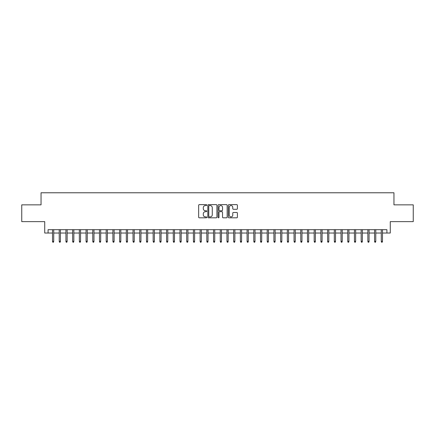 <?xml version="1.0" encoding="UTF-8"?>
<svg xmlns="http://www.w3.org/2000/svg" width="435" height="435" viewBox="0 0 435 435"><rect width="100%" height="100%" fill="white"/><g stroke="black" fill="none" stroke-linecap="round" stroke-linejoin="round"><path stroke-width="0.65" d="M206.766 205.102A0.462 0.462 0 0 0 206.304 204.64L199.306 204.64A0.658 0.658 0 0 0 198.648 205.298L198.648 217.152A0.658 0.658 0 0 0 199.306 217.81L206.304 217.81A0.462 0.462 0 0 0 206.766 217.353A0.462 0.462 0 0 0 206.304 216.891L205.396 216.891A2.11 2.11 0 0 1 203.292 214.781L203.292 213.797A2.11 2.11 0 0 1 205.396 211.687L206.304 211.687A0.462 0.462 0 0 0 206.766 211.225A0.462 0.462 0 0 0 206.304 210.763L205.396 210.763A2.11 2.11 0 0 1 203.292 208.659L203.292 207.669A2.11 2.11 0 0 1 205.396 205.565L206.304 205.565A0.462 0.462 0 0 0 206.766 205.102M236.749 209.284A0.658 0.658 0 0 0 237.407 208.626L237.407 205.298A0.658 0.658 0 0 0 236.749 204.64L228.973 204.64A0.658 0.658 0 0 0 228.315 205.298L228.315 217.152A0.658 0.658 0 0 0 228.973 217.81L236.749 217.81A0.658 0.658 0 0 0 237.407 217.152L237.407 213.139A0.658 0.658 0 0 0 236.749 212.476L233.421 212.476A0.658 0.658 0 0 0 232.763 213.139L232.763 215.129A1.762 1.762 0 0 1 231.001 216.891A1.762 1.762 0 0 1 229.24 215.129L229.24 207.326A1.762 1.762 0 0 1 231.001 205.565A1.762 1.762 0 0 1 232.763 207.326L232.763 208.626A0.658 0.658 0 0 0 233.421 209.284L236.749 209.284M48.084 233.035L48.084 229.68L386.916 229.68L386.916 233.035L390.271 233.035L390.271 221.627L413.25 221.627L413.25 204.852L393.958 204.852L393.958 192.776L41.042 192.776L41.042 204.852L21.75 204.852L21.75 221.627L44.729 221.627L44.729 233.035L52.515 233.035M216.924 205.298A0.658 0.658 0 0 0 216.266 204.64L208.495 204.64A0.658 0.658 0 0 0 207.838 205.298L207.838 217.152A0.658 0.658 0 0 0 208.495 217.81L216.266 217.81A0.658 0.658 0 0 0 216.924 217.152L216.924 205.298M218.734 204.64L226.504 204.64A0.658 0.658 0 0 1 227.162 205.298L227.162 217.152A0.658 0.658 0 0 1 226.504 217.81L223.182 217.81A0.658 0.658 0 0 1 222.524 217.152L222.524 212.345A0.658 0.658 0 0 0 221.861 211.687L219.659 211.687A0.658 0.658 0 0 0 219.001 212.345L219.001 217.353A0.462 0.462 0 0 1 218.539 217.81A0.462 0.462 0 0 1 218.076 217.353L218.076 205.298A0.658 0.658 0 0 1 218.734 204.64M53.722 233.035L59.225 233.035M60.432 233.035L65.93 233.035M67.142 233.035L72.64 233.035M73.847 233.035L79.349 233.035M80.557 233.035L86.059 233.035M87.266 233.035L92.769 233.035M93.976 233.035L99.479 233.035M100.686 233.035L106.189 233.035M107.396 233.035L112.899 233.035M114.106 233.035L119.609 233.035M120.816 233.035L126.319 233.035M127.526 233.035L133.028 233.035M134.236 233.035L139.738 233.035M140.945 233.035L146.448 233.035M147.655 233.035L153.158 233.035M154.365 233.035L159.868 233.035M161.075 233.035L166.572 233.035M167.785 233.035L173.282 233.035M174.489 233.035L179.992 233.035M181.199 233.035L186.702 233.035M187.909 233.035L193.412 233.035M194.619 233.035L200.122 233.035M201.329 233.035L206.832 233.035M208.039 233.035L213.541 233.035M214.749 233.035L220.251 233.035M221.458 233.035L226.961 233.035M228.168 233.035L233.671 233.035M234.878 233.035L240.381 233.035M241.588 233.035L247.091 233.035M248.298 233.035L253.801 233.035M255.008 233.035L260.511 233.035M261.718 233.035L267.215 233.035M268.428 233.035L273.925 233.035M275.132 233.035L280.635 233.035M281.842 233.035L287.345 233.035M288.552 233.035L294.055 233.035M295.262 233.035L300.764 233.035M301.972 233.035L307.474 233.035M308.681 233.035L314.184 233.035M315.391 233.035L320.894 233.035M322.101 233.035L327.604 233.035M328.811 233.035L334.314 233.035M335.521 233.035L341.024 233.035M342.231 233.035L347.734 233.035M348.941 233.035L354.443 233.035M355.651 233.035L361.153 233.035M362.36 233.035L367.858 233.035M369.07 233.035L374.568 233.035M375.775 233.035L381.277 233.035M382.485 233.035L386.916 233.035M209.219 205.565A0.462 0.462 0 0 0 208.756 206.021L208.756 216.429A0.462 0.462 0 0 0 209.219 216.891L210.176 216.891A2.11 2.11 0 0 0 212.28 214.781L212.28 207.669A2.11 2.11 0 0 0 210.176 205.565L209.219 205.565M222.524 207.359A1.762 1.762 0 0 0 220.762 205.597A1.762 1.762 0 0 0 219.001 207.359L219.001 210.105A0.658 0.658 0 0 0 219.659 210.763L221.861 210.763A0.658 0.658 0 0 0 222.524 210.105L222.524 207.359M52.515 241.354L52.782 242.224L53.451 242.224L53.722 241.354L52.515 241.354L52.515 229.68M53.722 241.354L53.722 229.68M59.225 241.354L59.492 242.224L60.16 242.224L60.432 241.354L59.225 241.354L59.225 229.68M60.432 241.354L60.432 229.68M65.93 241.354L66.202 242.224L66.87 242.224L67.142 241.354L65.93 241.354L65.93 229.68M67.142 241.354L67.142 229.68M72.64 241.354L72.911 242.224L73.58 242.224L73.847 241.354L72.64 241.354L72.64 229.68M73.847 241.354L73.847 229.68M79.349 241.354L79.621 242.224L80.29 242.224L80.557 241.354L79.349 241.354L79.349 229.68M80.557 241.354L80.557 229.68M86.059 241.354L86.331 242.224L87 242.224L87.266 241.354L86.059 241.354L86.059 229.68M87.266 241.354L87.266 229.68M92.769 241.354L93.041 242.224L93.71 242.224L93.976 241.354L92.769 241.354L92.769 229.68M93.976 241.354L93.976 229.68M99.479 241.354L99.745 242.224L100.42 242.224L100.686 241.354L99.479 241.354L99.479 229.68M100.686 241.354L100.686 229.68M106.189 241.354L106.455 242.224L107.13 242.224L107.396 241.354L106.189 241.354L106.189 229.68M107.396 241.354L107.396 229.68M112.899 241.354L113.165 242.224L113.84 242.224L114.106 241.354L112.899 241.354L112.899 229.68M114.106 241.354L114.106 229.68M119.609 241.354L119.875 242.224L120.549 242.224L120.816 241.354L119.609 241.354L119.609 229.68M120.816 241.354L120.816 229.68M126.319 241.354L126.585 242.224L127.259 242.224L127.526 241.354L126.319 241.354L126.319 229.68M127.526 241.354L127.526 229.68M133.028 241.354L133.295 242.224L133.969 242.224L134.236 241.354L133.028 241.354L133.028 229.68M134.236 241.354L134.236 229.68M139.738 241.354L140.005 242.224L140.674 242.224L140.945 241.354L139.738 241.354L139.738 229.68M140.945 241.354L140.945 229.68M146.448 241.354L146.715 242.224L147.383 242.224L147.655 241.354L146.448 241.354L146.448 229.68M147.655 241.354L147.655 229.68M153.158 241.354L153.424 242.224L154.093 242.224L154.365 241.354L153.158 241.354L153.158 229.68M154.365 241.354L154.365 229.68M159.868 241.354L160.134 242.224L160.803 242.224L161.075 241.354L159.868 241.354L159.868 229.68M161.075 241.354L161.075 229.68M166.572 241.354L166.844 242.224L167.513 242.224L167.785 241.354L166.572 241.354L166.572 229.68M167.785 241.354L167.785 229.68M173.282 241.354L173.554 242.224L174.223 242.224L174.489 241.354L173.282 241.354L173.282 229.68M174.489 241.354L174.489 229.68M179.992 241.354L180.264 242.224L180.933 242.224L181.199 241.354L179.992 241.354L179.992 229.68M181.199 241.354L181.199 229.68M186.702 241.354L186.974 242.224L187.643 242.224L187.909 241.354L186.702 241.354L186.702 229.68M187.909 241.354L187.909 229.68M193.412 241.354L193.684 242.224L194.353 242.224L194.619 241.354L193.412 241.354L193.412 229.68M194.619 241.354L194.619 229.68M200.122 241.354L200.388 242.224L201.062 242.224L201.329 241.354L200.122 241.354L200.122 229.68M201.329 241.354L201.329 229.68M206.832 241.354L207.098 242.224L207.772 242.224L208.039 241.354L206.832 241.354L206.832 229.68M208.039 241.354L208.039 229.68M213.541 241.354L213.808 242.224L214.482 242.224L214.749 241.354L213.541 241.354L213.541 229.68M214.749 241.354L214.749 229.68M220.251 241.354L220.518 242.224L221.192 242.224L221.458 241.354L220.251 241.354L220.251 229.68M221.458 241.354L221.458 229.68M226.961 241.354L227.228 242.224L227.902 242.224L228.168 241.354L226.961 241.354L226.961 229.68M228.168 241.354L228.168 229.68M233.671 241.354L233.938 242.224L234.612 242.224L234.878 241.354L233.671 241.354L233.671 229.68M234.878 241.354L234.878 229.68M240.381 241.354L240.647 242.224L241.316 242.224L241.588 241.354L240.381 241.354L240.381 229.68M241.588 241.354L241.588 229.68M247.091 241.354L247.357 242.224L248.026 242.224L248.298 241.354L247.091 241.354L247.091 229.68M248.298 241.354L248.298 229.68M253.801 241.354L254.067 242.224L254.736 242.224L255.008 241.354L253.801 241.354L253.801 229.68M255.008 241.354L255.008 229.68M260.511 241.354L260.777 242.224L261.446 242.224L261.718 241.354L260.511 241.354L260.511 229.68M261.718 241.354L261.718 229.68M267.215 241.354L267.487 242.224L268.156 242.224L268.428 241.354L267.215 241.354L267.215 229.68M268.428 241.354L268.428 229.68M273.925 241.354L274.197 242.224L274.866 242.224L275.132 241.354L273.925 241.354L273.925 229.68M275.132 241.354L275.132 229.68M280.635 241.354L280.907 242.224L281.575 242.224L281.842 241.354L280.635 241.354L280.635 229.68M281.842 241.354L281.842 229.68M287.345 241.354L287.617 242.224L288.285 242.224L288.552 241.354L287.345 241.354L287.345 229.68M288.552 241.354L288.552 229.68M294.055 241.354L294.326 242.224L294.995 242.224L295.262 241.354L294.055 241.354L294.055 229.68M295.262 241.354L295.262 229.68M300.764 241.354L301.031 242.224L301.705 242.224L301.972 241.354L300.764 241.354L300.764 229.68M301.972 241.354L301.972 229.68M307.474 241.354L307.741 242.224L308.415 242.224L308.681 241.354L307.474 241.354L307.474 229.68M308.681 241.354L308.681 229.68M314.184 241.354L314.451 242.224L315.125 242.224L315.391 241.354L314.184 241.354L314.184 229.68M315.391 241.354L315.391 229.68M320.894 241.354L321.16 242.224L321.835 242.224L322.101 241.354L320.894 241.354L320.894 229.68M322.101 241.354L322.101 229.68M327.604 241.354L327.87 242.224L328.545 242.224L328.811 241.354L327.604 241.354L327.604 229.68M328.811 241.354L328.811 229.68M334.314 241.354L334.58 242.224L335.254 242.224L335.521 241.354L334.314 241.354L334.314 229.68M335.521 241.354L335.521 229.68M341.024 241.354L341.29 242.224L341.959 242.224L342.231 241.354L341.024 241.354L341.024 229.68M342.231 241.354L342.231 229.68M347.734 241.354L348 242.224L348.669 242.224L348.941 241.354L347.734 241.354L347.734 229.68M348.941 241.354L348.941 229.68M354.443 241.354L354.71 242.224L355.379 242.224L355.651 241.354L354.443 241.354L354.443 229.68M355.651 241.354L355.651 229.68M361.153 241.354L361.42 242.224L362.089 242.224L362.36 241.354L361.153 241.354L361.153 229.68M362.36 241.354L362.36 229.68M367.858 241.354L368.13 242.224L368.798 242.224L369.07 241.354L367.858 241.354L367.858 229.68M369.07 241.354L369.07 229.68M374.568 241.354L374.839 242.224L375.508 242.224L375.775 241.354L374.568 241.354L374.568 229.68M375.775 241.354L375.775 229.68M381.277 241.354L381.549 242.224L382.218 242.224L382.485 241.354L381.277 241.354L381.277 229.68M382.485 241.354L382.485 229.68"/></g></svg>
